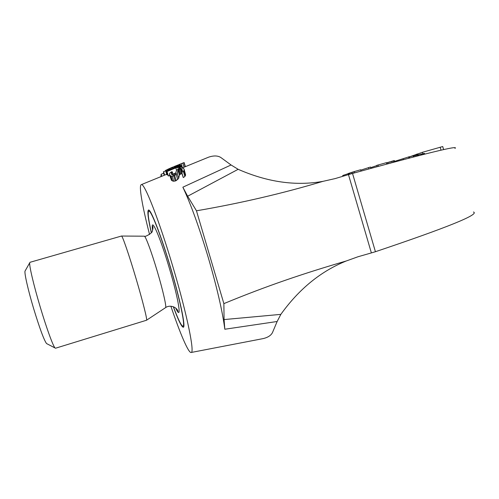 <?xml version="1.0" encoding="UTF-8"?>
<svg xmlns="http://www.w3.org/2000/svg" width="499" height="499" viewBox="0 0 499 499"><rect width="100%" height="100%" fill="white"/><g stroke="black" fill="none" stroke-linecap="round" stroke-linejoin="round"><path stroke-width="0.75" d="M170.889 306.23C180.064 333.407 188.522 353.329 191.161 352.475C194.872 352.974 187.081 314.457 173.24 267.926C159.25 220.365 144.155 182.085 141.279 184.655C138.597 185.372 142.39 206.68 149.557 234.461M173.303 306.729C178.311 320.252 181.642 327.094 183.308 327.25C185.896 327.456 180.301 300.23 170.77 268.194C161.14 235.466 150.567 208.407 148.471 210.067C147.168 211.102 148.109 218.656 151.303 232.727M223.87 303.623L196.469 210.803C240.643 203.205 282.808 193.387 322.959 181.349L335.141 178.592L348.47 174.619L371.375 252.918L358.02 256.748L346.287 260.971C303.666 273.421 266.56 285.964 223.87 303.623L224.076 319.572L224.818 329.24C222.529 311.532 217.015 287.642 208.27 257.571C199.263 227.525 190.799 204.066 182.865 187.2L231.056 164.976L220.938 157.578C217.87 155.576 213.759 155.439 208.607 157.173L207.952 157.441M208.607 157.173L183.145 167.564M167.789 174.737L166.816 174.762L165.537 170.427L170.677 169.055L168.013 169.66L167.227 169.697L167.82 169.273L171.93 167.489L173.303 167.976L178.305 165.693L179.44 164.739L171.712 167.514L165.537 170.427M169.747 175.436L168.375 176.004L168.069 175.692L166.747 171.219L167.046 171.494L175.841 167.864L177.787 167.321L179.796 167.458L181.998 166.547L178.467 166.778L181.1 165.699L180.775 165.443L166.747 171.219M172.947 174.107L175.748 172.947M169.504 174.625L171.45 180.301L173.702 181.293L176.135 180.669L178.686 178.343L179.403 175.074L180.844 173.87L179.447 169.155L181.018 168.905L182.297 169.86L182.385 170.82L181.318 171.806L181.786 172.542L183.994 170.67L184.069 169.111L183.557 168.412L181.424 167.945L177.451 169.604L176.428 170.558L175.611 173.521L174.182 174.843L173.197 175.08L171.781 174.631L171.257 173.003L172.361 172.124L171.987 171.631L170.359 172.567L169.479 173.746L169.997 175.386L170.964 176.035L172.211 176.247L174.638 175.604L177.214 173.371L177.993 170.315L179.447 169.155M181.318 171.806L183.276 177.588L184.861 176.49L185.616 174.993L184.069 169.111M181.854 173.615L180.844 173.87M231.056 164.976L238.148 169.304L187.649 196.232L182.865 187.2M322.959 181.349C295.863 186.202 267.595 182.191 238.148 169.304M196.469 210.803L187.649 196.232M371.375 252.918L375.423 251.721C447.347 227.519 480.026 214.277 473.451 212M348.47 174.619L352.525 173.434C425.747 153.305 459.891 144.96 454.963 148.39M375.423 251.721L352.525 173.434M224.076 319.572L280.843 314.37C299.007 289.046 320.82 271.244 346.287 260.971M224.818 329.24L277.138 321.499L280.843 314.37M262.68 338.69L263.341 338.565C268.019 337.386 271.063 335.384 272.485 332.559L277.138 321.499M174.213 166.859L177.656 165.437L174.769 167.09L173.708 166.785L174.139 166.61M175.243 166.897L175.049 166.254M177.139 165.961L177.02 165.568M176.64 166.242L176.49 165.737M160.959 176.621L161.121 174.301L163.653 173.265L164.252 175.28M174.525 166.379L184.156 162.587L185.36 166.66M164.402 175.218L163.435 171.955L165.631 170.752M161.713 176.315L161.121 174.301M180.413 165.587L179.983 164.121M182.472 167.839L181.224 163.616M164.614 175.13L163.572 171.587M185.154 166.747L183.925 162.587M184.05 167.196L182.809 162.992M179.771 165.855L179.44 164.739M179.596 165.924L179.334 165.026M178.511 166.373L178.305 165.693M176.896 167.04L176.74 166.504M175.193 167.739L175.049 167.259M173.446 168.456L173.303 167.976M172.348 168.912L171.93 167.489M171.488 169.267L171.07 167.845M170.003 169.03L169.81 168.375M169.167 169.336L168.993 168.731M167.938 169.66L167.82 169.273M170.82 169.541L170.677 169.055M169.03 170.278L168.874 169.735M167.602 170.864L167.396 170.165M167.608 174.775L166.317 170.402M168.375 176.004L167.046 171.494M176.59 170.402L175.841 167.864M181.299 166.392L181.1 165.699M182.416 167.957L181.998 166.547M180.039 168.288L179.796 167.458M179.334 168.568L178.935 167.209M178.318 169.105L177.787 167.321M181.811 173.608L180.413 168.887M180.039 174.357L178.642 169.629M179.403 175.074L177.993 170.315M178.686 178.343L177.214 173.371M177.725 179.559L176.241 174.531M176.135 180.669L174.638 175.604M175.243 181.056L173.739 175.985M173.702 181.293L172.211 176.247M172.436 181.025L170.964 176.035M171.45 180.301L169.997 175.386M173.234 175.074L172.361 172.124M172.205 174.818L171.55 172.598M171.7 174.507L171.257 173.003M185.616 174.993L184.162 170.065M185.46 175.636L183.994 170.67M184.861 176.49L183.383 171.481M183.276 177.588L181.786 172.542M182.316 170.945L181.786 169.155M181.779 171.506L181.018 168.905M409.436 156.867L422.485 152.276L442.732 146.544L443.623 149.613M423.826 153.623L424.63 153.424L424.824 154.085M421.555 154.116L423.794 153.524L424.019 154.291M418.399 154.846L421.505 153.942L421.767 154.852M413.983 155.769L418.187 154.64L418.63 155.651M409.448 156.904L413.939 155.601L414.276 156.773M394.622 161.352L409.386 156.705L409.748 157.946M386.532 163.005L387.062 162.861M387.361 163.884L387.012 162.705L393.705 160.728L394.403 160.603L394.778 161.894M377.101 166.666L376.726 165.387L386.432 162.668L386.831 164.028M370.682 167.664L376.789 165.599M360.74 170.14L370.495 167.028L370.882 168.363M348.333 174.662L348.028 173.596L354.265 171.569L360.634 169.772L361.014 171.076M342.925 176.272L342.707 175.517L348.059 173.721M424.555 154.154L424.356 153.461M423.426 154.434L423.196 153.636M421.368 154.958L421.094 154.016M418.493 155.688L418.187 154.64M417.694 155.894L417.382 154.821M416.833 156.112L416.522 155.039M415.711 156.399L415.405 155.351M413.484 156.973L413.141 155.794M408.943 158.152L408.575 156.898M403.373 159.618L403.136 158.794M387.099 163.959L386.8 162.93M394.584 161.95L394.198 160.616M394.098 162.075L393.705 160.728M393.125 162.337L392.732 160.99M391.852 162.68L391.459 161.339M390.187 163.123L389.813 161.832M388.428 163.597L388.072 162.368M378.398 166.31L377.999 164.957M368.917 168.905L368.524 167.57M354.633 172.847L354.265 171.569M353.13 173.265L352.762 172.012M351.539 173.721L351.184 172.498M350.055 174.157L349.705 172.978M349.269 174.388L348.938 173.24M348.583 174.588L348.265 173.49M183.863 325.934L182.983 326.209C185.528 326.402 180.027 299.649 170.67 268.2C161.221 236.083 150.829 209.499 148.777 211.121C147.511 212.087 148.378 219.254 151.384 232.621M182.983 326.209C181.393 326.084 178.205 319.603 173.427 306.773M121.5 236.033C122.224 235.123 129.066 254.952 135.959 278.249C142.745 301.078 147.604 320.576 146.531 320.239L55.526 348.221L55.046 347.965C53.094 346.163 46.432 327.88 40.151 306.748C33.689 285.172 29.061 265.399 29.728 262.786L29.99 262.306L121.488 236.039M25.268 270.676L25.006 271.138C24.351 273.552 28.181 290.374 33.633 308.575C39.664 328.323 43.962 339.981 46.532 343.549L47 343.786M416.958 154.01L417.201 154.865M422.485 152.276L422.903 153.723M440.168 147.186L441.041 150.187M175.76 308.108C182.166 322.304 179.054 300.76 169.379 268.343C159.692 235.335 150.162 214.526 152.607 230.226M175.816 308.157L177.95 311.476C177.083 306.991 169.729 304.44 165.5 307.683C166.859 307.821 163.142 291.085 157.391 271.768C151.584 252.051 145.328 235.291 144.248 236.189L121.563 236.039M141.279 184.655L166.678 174.288M191.161 352.475L263.341 338.565M149.656 210.871L148.777 211.121M144.348 236.189C144.847 237.455 153.037 232.565 152.264 231.124C153.081 228.486 153.193 226.852 152.607 226.209L152.632 230.158M165.5 307.683L146.581 320.196M46.532 343.549L55.046 347.965M25.006 271.138L29.728 262.786"/></g></svg>
